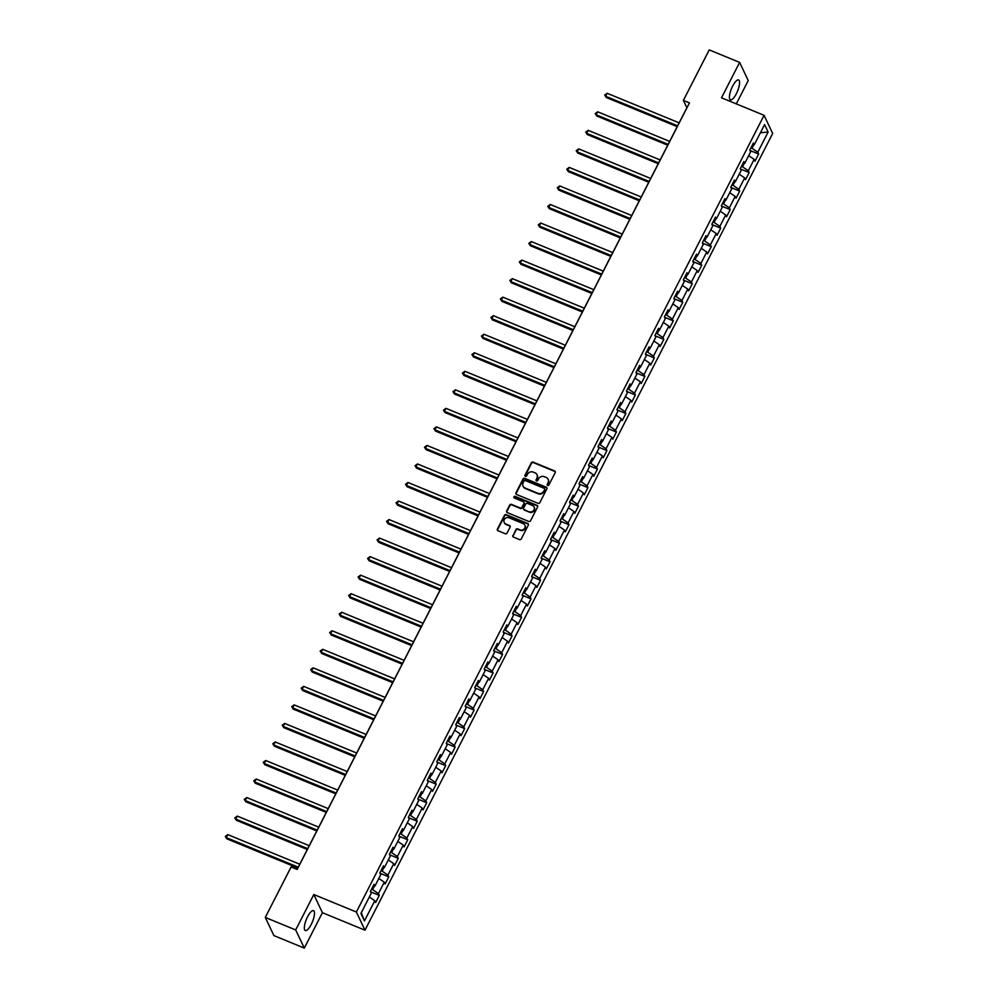 <?xml version="1.0" encoding="UTF-8"?>
<svg xmlns="http://www.w3.org/2000/svg" width="998" height="998" viewBox="0 0 998 998"><rect width="100%" height="100%" fill="white"/><g stroke="black" fill="none" stroke-linecap="round" stroke-linejoin="round"><path stroke-width="1.5" d="M547.603 485.477A0.948 0.873 -25.4 0 0 548.863 485.003L555.2 472.603A1.36 1.248 -25.4 0 0 554.601 470.956L533.119 462.111A1.36 1.248 -25.4 0 0 531.323 462.798L524.985 475.185A0.948 0.873 -25.4 0 0 525.397 476.345A0.948 0.873 -25.4 0 0 526.657 475.871L527.48 474.262A4.329 3.98 -25.4 0 1 533.206 472.104L535.003 472.84A4.329 3.98 -25.4 0 1 536.912 478.142L536.088 479.751A0.948 0.873 -25.4 0 0 536.5 480.911A0.948 0.873 -25.4 0 0 537.76 480.437L538.583 478.828A4.329 3.98 -25.4 0 1 544.309 476.67L546.093 477.406A4.329 3.98 -25.4 0 1 548.014 482.708L547.191 484.317A0.948 0.873 -25.4 0 0 547.603 485.477M311.226 924.435A10.753 3.256 112.4 0 0 313.509 910.65A10.753 3.256 112.4 0 0 307.596 916.775A10.753 3.256 112.4 0 0 305.326 930.548A10.753 3.256 112.4 0 0 311.226 924.435M736.324 93.725A10.753 3.256 112.4 0 0 738.595 79.952A10.753 3.256 112.4 0 0 732.694 86.065A10.753 3.256 112.4 0 0 730.411 99.85A10.753 3.256 112.4 0 0 736.324 93.725M512.86 535.439A1.36 1.248 -25.4 0 0 513.459 537.099L519.484 539.581A1.36 1.248 -25.4 0 0 521.268 538.908L528.316 525.148A1.36 1.248 -25.4 0 0 527.717 523.488L506.236 514.656A1.36 1.248 -25.4 0 0 504.439 515.33L497.403 529.09A1.36 1.248 -25.4 0 0 498.002 530.749L505.275 533.743A1.36 1.248 -25.4 0 0 507.071 533.069L510.078 527.181A1.36 1.248 -25.4 0 0 509.491 525.522L505.874 524.037A3.618 3.331 -25.4 0 1 505.013 518.611A3.618 3.331 -25.4 0 1 509.067 517.8L523.214 523.613A3.618 3.331 -25.4 0 1 524.075 529.027A3.618 3.331 -25.4 0 1 520.02 529.851L517.663 528.878A1.36 1.248 -25.4 0 0 515.866 529.551L513.097 535.938A1.36 1.248 -25.4 0 0 512.972 536.749M313.809 894.532L295.682 929.936L265.281 917.436L273.901 935.6L304.303 948.1L322.416 912.696L364.981 930.198L356.373 912.022L313.809 894.532L322.416 912.696M736.299 103.892L748.238 80.564L739.63 62.4L721.504 97.804L764.069 115.306L356.373 912.022M739.63 62.4L709.229 49.9L683.38 100.399L686.874 107.759L297.117 869.408M265.281 917.436L291.129 866.938L297.204 869.433L689.468 102.894L683.38 100.399M538.047 503.316A1.36 1.248 -25.4 0 0 539.831 502.643L546.879 488.87A1.36 1.248 -25.4 0 0 546.28 487.224L524.786 478.391A1.36 1.248 -25.4 0 0 523.002 479.065L515.954 492.825A1.36 1.248 -25.4 0 0 516.552 494.484L538.047 503.316M537.598 507.009L530.549 520.769A1.36 1.248 -25.4 0 1 528.765 521.443L507.271 512.61A1.36 1.248 -25.4 0 1 506.685 510.951L509.691 505.063A1.36 1.248 -25.4 0 1 511.487 504.389L520.195 507.97A1.36 1.248 -25.4 0 0 521.991 507.296L523.987 503.391A1.36 1.248 -25.4 0 0 523.389 501.732L514.319 498.002A0.948 0.873 -25.4 0 1 514.095 496.592A0.948 0.873 -25.4 0 1 515.155 496.368L536.999 505.35A1.36 1.248 -25.4 0 1 537.598 507.009M364.981 930.198L772.677 133.47L764.069 115.306M379.277 895.393L378.429 893.597L384.267 882.195L385.116 883.979L388.758 876.855L387.91 875.059L393.748 863.657L394.597 865.453L398.252 858.317L397.404 856.534L403.242 845.119L404.09 846.915L407.733 839.792L406.885 837.996L412.723 826.594L413.571 828.377L417.214 821.254L416.366 819.458L422.204 808.056L423.052 809.852L426.707 802.716L425.847 800.932L431.685 789.518L432.533 791.314L436.188 784.191L435.34 782.395L441.178 770.992L442.027 772.776L445.669 765.653L444.821 763.857L450.659 752.455L451.508 754.251L455.15 747.115L454.302 745.331L460.14 733.917L460.989 735.713L464.644 728.577L463.796 726.794L469.621 715.391L470.47 717.175L474.125 710.052L473.277 708.256L479.115 696.854L479.963 698.65L483.606 691.514L482.758 689.718L488.596 678.316L489.444 680.112L493.087 672.976L492.239 671.192L498.077 659.778L498.925 661.574L502.58 654.451L501.732 652.655L507.558 641.252L508.419 643.036L512.061 635.913L511.213 634.117L517.051 622.715L517.9 624.511L521.542 617.375L520.694 615.591L526.532 604.177L527.381 605.973L531.023 598.85L530.175 597.054L536.013 585.651L536.862 587.435L540.517 580.312L539.669 578.516L545.507 567.114L546.355 568.91L549.998 561.774L549.149 559.99L554.988 548.576L555.836 550.372L559.479 543.249L558.63 541.452L564.469 530.05L565.317 531.834L568.972 524.711L568.111 522.915L573.95 511.512L574.798 513.309L578.453 506.173L577.605 504.389L583.443 492.975L584.292 494.771L587.934 487.648L587.086 485.851L592.924 474.449L593.773 476.233L597.415 469.11L596.567 467.314L602.405 455.911L603.254 457.708L606.909 450.572L606.06 448.776L611.886 437.374L612.735 439.17L616.39 432.034L615.541 430.25L621.38 418.848L622.228 420.632L625.871 413.509L625.022 411.712L630.861 400.31L631.709 402.107L635.352 394.971L634.503 393.175L640.342 381.772L641.19 383.569L644.845 376.433L643.997 374.649L649.823 363.235L650.684 365.031L654.326 357.908L653.478 356.111L659.316 344.709L660.165 346.493L663.807 339.37L662.959 337.574L668.797 326.171L669.646 327.968L673.288 320.832L672.44 319.048L678.278 307.634L679.127 309.43L682.782 302.307L681.933 300.51L687.759 289.108L688.62 290.892L692.263 283.769L691.414 281.972L697.253 270.57L698.101 272.367L701.744 265.231L700.895 263.447L706.734 252.032L707.582 253.829L711.237 246.706L710.376 244.909L716.215 233.507L717.063 235.291L720.718 228.168L719.87 226.371L725.708 214.969L726.556 216.766L730.199 209.63L729.351 207.846L735.189 196.431L736.037 198.228L739.68 191.105L738.832 189.308L744.67 177.906L745.518 179.69L749.174 172.567L748.313 170.77L754.151 159.368L754.999 161.165L758.655 154.029L757.806 152.232L768.136 132.035L764.605 124.575L754.263 144.772L753.415 142.988L749.772 150.112L750.621 151.908L744.782 163.31L743.934 161.514L740.279 168.65L741.14 170.433L735.301 181.848L734.453 180.052L730.798 187.175L731.646 188.971L725.808 200.373L724.96 198.59L721.317 205.713L722.165 207.509L716.327 218.911L715.479 217.115L711.836 224.251L712.684 226.035L706.846 237.449L705.998 235.653L702.343 242.776L703.191 244.572L697.365 255.975L696.517 254.191L692.861 261.314L693.71 263.11L687.871 274.512L687.023 272.716L683.38 279.852L684.229 281.636L678.39 293.05L677.542 291.254L673.9 298.377L674.748 300.173L668.91 311.576L668.061 309.792L664.406 316.915L665.254 318.711L659.429 330.113L658.568 328.317L654.925 335.453L655.773 337.237L649.935 348.651L649.087 346.855L645.444 353.991L646.292 355.775L640.454 367.177L639.606 365.393L635.963 372.516L636.811 374.312L630.973 385.715L630.125 383.918L626.47 391.054L627.318 392.85L621.48 404.252L620.631 402.456L616.989 409.592L617.837 411.376L611.999 422.79L611.15 420.994L607.508 428.117L608.356 429.913L602.518 441.316L601.669 439.532L598.014 446.655L598.875 448.451L593.037 459.853L592.188 458.057L588.533 465.193L589.381 466.977L583.543 478.391L582.695 476.595L579.052 483.718L579.9 485.515L574.062 496.917L573.214 495.133L569.571 502.256L570.419 504.052L564.581 515.455L563.733 513.658L560.078 520.794L560.926 522.578L555.1 533.992L554.252 532.196L550.597 539.319L551.445 541.116L545.607 552.518L544.758 550.734L541.116 557.857L541.964 559.653L536.126 571.056L535.277 569.259L531.635 576.395L532.483 578.179L526.645 589.593L525.796 587.797L522.141 594.92L522.989 596.717L517.164 608.119L516.303 606.335L512.66 613.458L513.508 615.255L507.67 626.657L506.822 624.86L503.179 631.996L504.027 633.78L498.189 645.195L497.341 643.398L493.698 650.534L494.546 652.318L488.708 663.72L487.86 661.936L484.205 669.059L485.053 670.856L479.227 682.258L478.366 680.461L474.724 687.597L475.572 689.393L469.734 700.796L468.885 698.999L465.243 706.135L466.091 707.919L460.253 719.333L459.404 717.537L455.749 724.66L456.61 726.457L450.772 737.859L449.923 736.075L446.268 743.198L447.116 744.995L441.278 756.397L440.43 754.6L436.787 761.736L437.635 763.52L431.797 774.935L430.949 773.138L427.306 780.261L428.154 782.058L422.316 793.46L421.468 791.676L417.813 798.799L418.673 800.596L412.835 811.998L411.987 810.201L408.332 817.337L409.18 819.121L403.342 830.536L402.493 828.739L398.851 835.862L399.699 837.659L393.861 849.061L393.012 847.277L389.37 854.4L390.218 856.197L384.38 867.599L383.531 865.802L379.876 872.938L380.725 874.722L374.899 886.137L374.05 884.34L370.395 891.464L371.244 893.26L360.914 913.457L364.445 920.917L374.786 900.72L375.635 902.516L379.277 895.393L370.557 891.8M374.425 886.124L372.641 889.63L371.568 889.193M372.641 889.63L378.429 893.597M378.816 878.465L384.267 882.195M374.899 886.137L373.14 886.112M383.918 867.599L382.122 871.104L381.049 870.655M382.122 871.104L387.91 875.059M388.297 859.927L393.748 863.657M384.38 867.599L382.621 867.586M393.399 849.061L391.603 852.566L390.53 852.117M391.603 852.566L397.404 856.534M397.79 841.401L403.242 845.119M393.861 849.061L392.102 849.049M402.88 830.523L401.084 834.029L400.011 833.592M401.084 834.029L406.885 837.996M407.271 822.863L412.723 826.594M403.342 830.536L401.583 830.511M412.361 811.998L410.577 815.491L409.504 815.054M410.577 815.491L416.366 819.458M416.752 804.326L422.204 808.056M412.835 811.998L411.076 811.985M421.855 793.46L420.058 796.965L418.985 796.516M420.058 796.965L425.847 800.932M426.246 785.8L431.685 789.518M422.316 793.46L420.557 793.447M431.336 774.922L429.539 778.428L428.466 777.991M429.539 778.428L435.34 782.395M435.727 767.262L441.178 770.992M431.797 774.935L430.038 774.91M440.817 756.397L439.02 759.89L437.947 759.453M439.02 759.89L444.821 763.857M445.208 748.725L450.659 752.455M441.278 756.397L439.532 756.384M450.298 737.859L448.514 741.364L447.441 740.915M448.514 741.364L454.302 745.331M454.689 730.187L460.14 733.917M450.772 737.859L449.013 737.846M459.791 719.321L457.995 722.826L456.922 722.39M457.995 722.826L463.796 726.794M464.182 711.661L469.621 715.391M460.253 719.333L458.494 719.309M469.272 700.783L467.476 704.289L466.403 703.852M467.476 704.289L473.277 708.256M473.663 693.123L479.115 696.854M469.734 700.796L467.975 700.783M478.753 682.258L476.969 685.763L475.884 685.314M476.969 685.763L482.758 689.718M483.144 674.586L488.596 678.316M479.227 682.258L477.468 682.245M488.247 663.72L486.45 667.225L485.377 666.789M486.45 667.225L492.239 671.192M492.625 656.06L498.077 659.778M488.708 663.72L486.949 663.707M497.728 645.182L495.931 648.688L494.858 648.251M495.931 648.688L501.732 652.655M502.119 637.522L507.558 641.252M498.189 645.195L496.43 645.17M507.209 626.657L505.412 630.162L504.339 629.713M505.412 630.162L511.213 634.117M511.6 618.985L517.051 622.715M507.67 626.657L505.911 626.644M516.69 608.119L514.906 611.624L513.833 611.188M514.906 611.624L520.694 615.591M521.081 600.459L526.532 604.177M517.164 608.119L515.405 608.106M526.183 589.581L524.387 593.086L523.314 592.65M524.387 593.086L530.175 597.054M530.562 581.921L536.013 585.651M526.645 589.593L524.886 589.569M535.664 571.056L533.868 574.561L532.795 574.112M533.868 574.561L539.669 578.516M540.055 563.383L545.507 567.114M536.126 571.056L534.367 571.043M545.145 552.518L543.349 556.023L542.276 555.574M543.349 556.023L549.149 559.99M549.536 544.858L554.988 548.576M545.607 552.518L543.848 552.505M554.626 533.98L552.842 537.485L551.769 537.049M552.842 537.485L558.63 541.452M559.017 526.32L564.469 530.05M555.1 533.992L553.341 533.967M564.12 515.455L562.323 518.948L561.25 518.511M562.323 518.948L568.111 522.915M568.498 507.782L573.95 511.512M564.581 515.455L562.822 515.442M573.601 496.917L571.804 500.422L570.731 499.973M571.804 500.422L577.605 504.389M577.992 489.245L583.443 492.975M574.062 496.917L572.303 496.904M583.082 478.379L581.285 481.884L580.212 481.448M581.285 481.884L587.086 485.851M587.473 470.719L592.924 474.449M583.543 478.391L581.784 478.366M592.562 459.853L590.779 463.346L589.706 462.91M590.779 463.346L596.567 467.314M596.954 452.181L602.405 455.911M593.037 459.853L591.278 459.841M602.056 441.316L600.26 444.821L599.187 444.372M600.26 444.821L606.06 448.776M606.447 433.643L611.886 437.374M602.518 441.316L600.759 441.303M611.537 422.778L609.741 426.283L608.668 425.847M609.741 426.283L615.541 430.25M615.928 415.118L621.38 418.848M611.999 422.79L610.24 422.765M621.018 404.24L619.222 407.745L618.149 407.309M619.222 407.745L625.022 411.712M625.409 396.58L630.861 400.31M621.48 404.252L619.733 404.24M630.499 385.715L628.715 389.22L627.642 388.771M628.715 389.22L634.503 393.175M634.89 378.042L640.342 381.772M630.973 385.715L629.214 385.702M639.992 367.177L638.196 370.682L637.123 370.246M638.196 370.682L643.997 374.649M644.384 359.517L649.823 363.235M640.454 367.177L638.695 367.164M649.473 348.639L647.677 352.144L646.604 351.708M647.677 352.144L653.478 356.111M653.865 340.979L659.316 344.709M649.935 348.651L648.176 348.626M658.954 330.113L657.171 333.619L656.085 333.17M657.171 333.619L662.959 337.574M663.346 322.441L668.797 326.171M659.429 330.113L657.67 330.101M668.448 311.576L666.652 315.081L665.579 314.644M666.652 315.081L672.44 319.048M672.827 303.916L678.278 307.634M668.91 311.576L667.151 311.563M677.929 293.038L676.133 296.543L675.06 296.107M676.133 296.543L681.933 300.51M682.32 285.378L687.759 289.108M678.39 293.05L676.632 293.025M687.41 274.512L685.614 278.018L684.541 277.569M685.614 278.018L691.414 281.972M691.801 266.84L697.253 270.57M687.871 274.512L686.113 274.5M696.891 255.975L695.107 259.48L694.034 259.031M695.107 259.48L700.895 263.447M701.282 248.315L706.734 252.032M697.365 255.975L695.606 255.962M706.384 237.437L704.588 240.942L703.515 240.506M704.588 240.942L710.376 244.909M710.763 229.777L716.215 233.507M706.846 237.449L705.087 237.424M715.865 218.911L714.069 222.404L712.996 221.968M714.069 222.404L719.87 226.371M720.257 211.239L725.708 214.969M716.327 218.911L714.568 218.899M725.346 200.373L723.55 203.879L722.477 203.43M723.55 203.879L729.351 207.846M729.738 192.701L735.189 196.431M725.808 200.373L724.049 200.361M734.827 181.836L733.043 185.341L731.971 184.904M733.043 185.341L738.832 189.308M739.219 174.176L744.67 177.906M735.301 181.848L733.542 181.823M744.321 163.31L742.524 166.803L741.452 166.367M742.524 166.803L748.313 170.77M748.712 155.638L754.151 159.368M744.782 163.31L743.023 163.298M753.802 144.772L752.005 148.278L750.933 147.829M752.005 148.278L757.806 152.232M760.401 132.784L768.136 132.035M754.263 144.772L752.504 144.76M295.682 929.936L304.303 948.1M361.288 912.721L364.445 920.917M369.335 897.002L374.786 900.72M749.922 150.448L758.655 154.029M740.441 168.974L749.174 172.567M730.96 187.512L739.68 191.105M721.479 206.05L730.199 209.63M711.986 224.575L720.718 228.168M702.505 243.113L711.237 246.706M693.024 261.651L701.744 265.231M683.53 280.176L692.263 283.769M674.049 298.714L682.782 302.307M664.568 317.252L673.288 320.832M655.087 335.777L663.807 339.37M645.594 354.315L654.326 357.908M636.113 372.853L644.845 376.433M626.632 391.378L635.352 394.971M617.151 409.916L625.871 413.509M607.657 428.454L616.39 432.034M598.176 446.992L606.909 450.572M588.695 465.517L597.415 469.11M579.214 484.055L587.934 487.648M569.721 502.593L578.453 506.173M560.24 521.118L568.972 524.711M550.759 539.656L559.479 543.249M541.265 558.194L549.998 561.774M531.784 576.719L540.517 580.312M522.303 595.257L531.023 598.85M512.822 613.795L521.542 617.375M503.329 632.32L512.061 635.913M493.848 650.858L502.58 654.451M484.367 669.396L493.087 672.976M474.886 687.921L483.606 691.514M465.392 706.459L474.125 710.052M455.911 724.997L464.644 728.577M446.43 743.535L455.15 747.115M436.949 762.06L445.669 765.653M427.456 780.598L436.188 784.191M417.975 799.136L426.707 802.716M408.494 817.661L417.214 821.254M399.013 836.199L407.733 839.792M389.519 854.737L398.252 858.317M380.038 873.262L388.758 876.855M547.328 485.29A0.948 0.873 -25.4 0 1 547.415 484.803L548.239 483.194A4.329 3.98 -25.4 0 0 548.214 479.527M537.111 474.973A4.329 3.98 -25.4 0 1 537.136 478.641L536.325 480.238A0.948 0.873 -25.4 0 0 536.225 480.724M555.312 471.792A1.36 1.248 -25.4 0 0 554.838 471.443L533.344 462.61A1.36 1.248 -25.4 0 0 531.56 463.284L525.222 475.672A0.948 0.873 -25.4 0 0 525.123 476.158M546.991 488.059A1.36 1.248 -25.4 0 0 546.505 487.71L525.023 478.878A1.36 1.248 -25.4 0 0 523.239 479.551L516.191 493.311A1.36 1.248 -25.4 0 0 516.078 494.122M544.546 489.469A0.948 0.873 -25.4 0 0 544.135 488.309L525.272 480.562A0.948 0.873 -25.4 0 0 524.012 481.036L523.152 482.72A4.329 3.98 -25.4 0 0 525.06 488.022L537.947 493.324A4.329 3.98 -25.4 0 0 543.685 491.166L544.783 489.968A0.948 0.873 -25.4 0 0 544.646 488.983M523.177 486.388A4.329 3.98 -25.4 0 0 525.297 488.509L525.06 488.022M544.783 489.968L543.91 491.652A4.329 3.98 -25.4 0 1 538.184 493.81L525.297 488.509M524.1 502.58A1.36 1.248 -25.4 0 1 524.224 503.878L522.216 507.795A1.36 1.248 -25.4 0 1 520.432 508.469L511.712 504.876A1.36 1.248 -25.4 0 0 509.928 505.562L506.909 511.45A1.36 1.248 -25.4 0 0 506.797 512.261M537.71 506.198A1.36 1.248 -25.4 0 0 537.236 505.849L515.392 496.867A0.948 0.873 -25.4 0 0 514.045 497.815M529.239 511.687A3.618 3.331 -25.4 0 0 534.105 507.021A3.618 3.331 -25.4 0 0 532.433 505.45L527.443 503.404A1.36 1.248 -25.4 0 0 525.659 504.077L523.663 507.982A1.36 1.248 -25.4 0 0 524.262 509.641L529.476 512.186A3.618 3.331 -25.4 0 0 534.217 507.271M523.775 509.292A1.36 1.248 -25.4 0 0 524.486 510.128L524.262 509.641M529.476 512.186L524.486 510.128M524.998 525.435A3.618 3.331 -25.4 0 1 520.257 530.337L517.9 529.377A1.36 1.248 -25.4 0 0 516.103 530.05L513.097 535.938M504.327 522.702A3.618 3.331 -25.4 0 0 506.111 524.524L505.874 524.037M510.203 526.37A1.36 1.248 -25.4 0 0 509.716 526.008L506.111 524.524M528.429 524.337A1.36 1.248 -25.4 0 0 527.954 523.975L506.46 515.143A1.36 1.248 -25.4 0 0 504.676 515.816L497.628 529.576A1.36 1.248 -25.4 0 0 497.515 530.387M679.139 122.866L607.158 93.276L605.636 96.245L606.223 97.467L677.205 126.659M606.223 97.467L604.688 95.072L605.636 96.245L677.63 125.835M604.688 95.072L607.158 93.276M669.658 141.404L597.677 111.801L596.155 114.782L596.742 116.005L667.724 145.184M596.742 116.005L595.207 113.61L596.155 114.782L668.136 144.373M595.207 113.61L597.677 111.801M660.177 159.942L588.196 130.339L586.674 133.308L587.248 134.543L658.243 163.722M587.248 134.543L585.726 132.135L586.674 133.308L658.655 162.911M585.726 132.135L588.196 130.339M650.696 178.467L578.703 148.877L577.193 151.846L577.767 153.068L648.75 182.26M577.767 153.068L576.233 150.673L577.193 151.846L649.174 181.436M576.233 150.673L578.703 148.877M641.203 197.005L569.222 167.402L567.7 170.384L568.286 171.606L639.269 200.785M568.286 171.606L566.752 169.211L567.7 170.384L639.681 199.974M566.752 169.211L569.222 167.402M631.722 215.543L559.741 185.94L558.219 188.909L558.805 190.144L629.788 219.323M558.805 190.144L557.271 187.736L558.219 188.909L630.2 218.512M557.271 187.736L559.741 185.94M622.241 234.068L550.26 204.478L548.738 207.447L549.312 208.669L620.294 237.861M549.312 208.669L547.79 206.274L548.738 207.447L620.719 237.037M547.79 206.274L550.26 204.478M612.76 252.606L540.766 223.016L539.257 225.985L539.831 227.207L610.813 256.399M539.831 227.207L538.296 224.812L539.257 225.985L611.238 255.575M538.296 224.812L540.766 223.016M603.266 271.144L531.285 241.541L529.763 244.51L530.35 245.745L601.332 274.924M530.35 245.745L528.815 243.337L529.763 244.51L601.744 274.113M528.815 243.337L531.285 241.541M593.785 289.669L521.804 260.079L520.282 263.048L520.869 264.27L591.851 293.462M520.869 264.27L519.334 261.875L520.282 263.048L592.263 292.639M519.334 261.875L521.804 260.079M584.304 308.207L512.323 278.617L510.801 281.586L511.375 282.808L582.358 312M511.375 282.808L509.853 280.413L510.801 281.586L582.782 311.176M509.853 280.413L512.323 278.617M574.811 326.745L502.83 297.142L501.308 300.111L501.894 301.346L572.877 330.525M501.894 301.346L500.36 298.938L501.308 300.111L573.301 329.714M500.36 298.938L502.83 297.142M565.33 345.271L493.349 315.68L491.827 318.649L492.413 319.871L563.396 349.063M492.413 319.871L490.879 317.476L491.827 318.649L563.808 348.252M490.879 317.476L493.349 315.68M555.849 363.808L483.868 334.218L482.346 337.187L482.932 338.409L553.915 367.601M482.932 338.409L481.398 336.014L482.346 337.187L554.327 366.777M481.398 336.014L483.868 334.218M546.368 382.346L474.387 352.743L472.865 355.712L473.439 356.947L544.421 386.126M473.439 356.947L471.904 354.539L472.865 355.712L544.846 385.315M471.904 354.539L474.387 352.743M536.874 400.872L464.893 371.281L463.371 374.25L463.958 375.485L534.94 404.664M463.958 375.485L462.423 373.077L463.371 374.25L535.365 403.853M462.423 373.077L464.893 371.281M527.393 419.409L455.412 389.819L453.89 392.788L454.477 394.01L525.459 423.202M454.477 394.01L452.942 391.615L453.89 392.788L525.871 422.379M452.942 391.615L455.412 389.819M517.912 437.947L445.931 408.344L444.409 411.326L444.996 412.548L515.978 441.727M444.996 412.548L443.461 410.153L444.409 411.326L516.39 440.916M443.461 410.153L445.931 408.344M508.431 456.485L436.438 426.882L434.928 429.851L435.502 431.086L506.485 460.265M435.502 431.086L433.968 428.678L434.928 429.851L506.909 459.454M433.968 428.678L436.438 426.882M498.938 475.011L426.957 445.42L425.435 448.389L426.021 449.611L497.004 478.803M426.021 449.611L424.487 447.216L425.435 448.389L497.416 477.98M424.487 447.216L426.957 445.42M489.457 493.548L417.476 463.945L415.954 466.927L416.54 468.149L487.523 497.328M416.54 468.149L415.006 465.754L415.954 466.927L487.935 496.517M415.006 465.754L417.476 463.945M479.976 512.086L407.995 482.483L406.473 485.452L407.047 486.687L478.03 515.866M407.047 486.687L405.525 484.279L406.473 485.452L478.454 515.055M405.525 484.279L407.995 482.483M470.495 530.612L398.501 501.021L396.992 503.99L397.566 505.213L468.549 534.404M397.566 505.213L396.031 502.817L396.992 503.99L468.973 533.581M396.031 502.817L398.501 501.021M461.001 549.149L389.02 519.559L387.498 522.528L388.085 523.75L459.068 552.942M388.085 523.75L386.55 521.355L387.498 522.528L459.479 552.119M386.55 521.355L389.02 519.559M451.52 567.687L379.539 538.084L378.017 541.053L378.604 542.288L449.587 571.467M378.604 542.288L377.069 539.881L378.017 541.053L449.998 570.656M377.069 539.881L379.539 538.084M442.039 586.213L370.058 556.622L368.536 559.591L369.11 560.814L440.093 590.005M369.11 560.814L367.588 558.418L368.536 559.591L440.517 589.182M367.588 558.418L370.058 556.622M432.546 604.751L360.565 575.16L359.055 578.129L359.629 579.351L430.612 608.543M359.629 579.351L358.095 576.956L359.055 578.129L431.036 607.72M358.095 576.956L360.565 575.16M423.065 623.288L351.084 593.685L349.562 596.654L350.148 597.889L421.131 627.068M350.148 597.889L348.614 595.482L349.562 596.654L421.543 626.257M348.614 595.482L351.084 593.685M413.584 641.814L341.603 612.223L340.081 615.192L340.667 616.415L411.65 645.606M340.667 616.415L339.133 614.019L340.081 615.192L412.062 644.795M339.133 614.019L341.603 612.223M404.103 660.352L332.122 630.761L330.6 633.73L331.174 634.953L402.157 664.144M331.174 634.953L329.652 632.557L330.6 633.73L402.581 663.321M329.652 632.557L332.122 630.761M394.609 678.89L322.628 649.286L321.106 652.255L321.693 653.49L392.676 682.669M321.693 653.49L320.158 651.083L321.106 652.255L393.1 681.859M320.158 651.083L322.628 649.286M385.128 697.415L313.147 667.824L311.626 670.793L312.212 672.028L383.195 701.207M312.212 672.028L310.677 669.621L311.626 670.793L383.606 700.396M310.677 669.621L313.147 667.824M375.647 715.953L303.666 686.362L302.144 689.331L302.731 690.554L373.714 719.745M302.731 690.554L301.196 688.158L302.144 689.331L374.125 718.922M301.196 688.158L303.666 686.362M366.166 734.491L294.173 704.887L292.663 707.869L293.237 709.091L364.22 738.27M293.237 709.091L291.703 706.696L292.663 707.869L364.644 737.46M291.703 706.696L294.173 704.887M356.673 753.028L284.692 723.425L283.17 726.394L283.756 727.629L354.739 756.808M283.756 727.629L282.222 725.222L283.17 726.394L355.163 755.997M282.222 725.222L284.692 723.425M347.192 771.554L275.211 741.963L273.689 744.932L274.275 746.155L345.258 775.346M274.275 746.155L272.741 743.76L273.689 744.932L345.67 774.523M272.741 743.76L275.211 741.963M337.711 790.092L265.73 760.501L264.208 763.47L264.782 764.693L335.765 793.872M264.782 764.693L263.26 762.297L264.208 763.47L336.189 793.061M263.26 762.297L265.73 760.501M328.23 808.63L256.237 779.026L254.727 781.995L255.301 783.23L326.284 812.409M255.301 783.23L253.766 780.823L254.727 781.995L326.708 811.599M253.766 780.823L256.237 779.026M318.736 827.155L246.756 797.564L245.234 800.533L245.82 801.756L316.803 830.947M245.82 801.756L244.285 799.361L245.234 800.533L317.214 830.124M244.285 799.361L246.756 797.564M309.255 845.693L237.274 816.102L235.753 819.071L236.339 820.294L307.322 849.485M236.339 820.294L234.804 817.898L235.753 819.071L307.733 848.662M234.804 817.898L237.274 816.102M299.774 864.231L227.793 834.627L226.272 837.596L226.845 838.831L297.828 868.01M226.845 838.831L225.323 836.424L226.272 837.596L298.252 867.2M225.323 836.424L227.793 834.627"/></g></svg>
